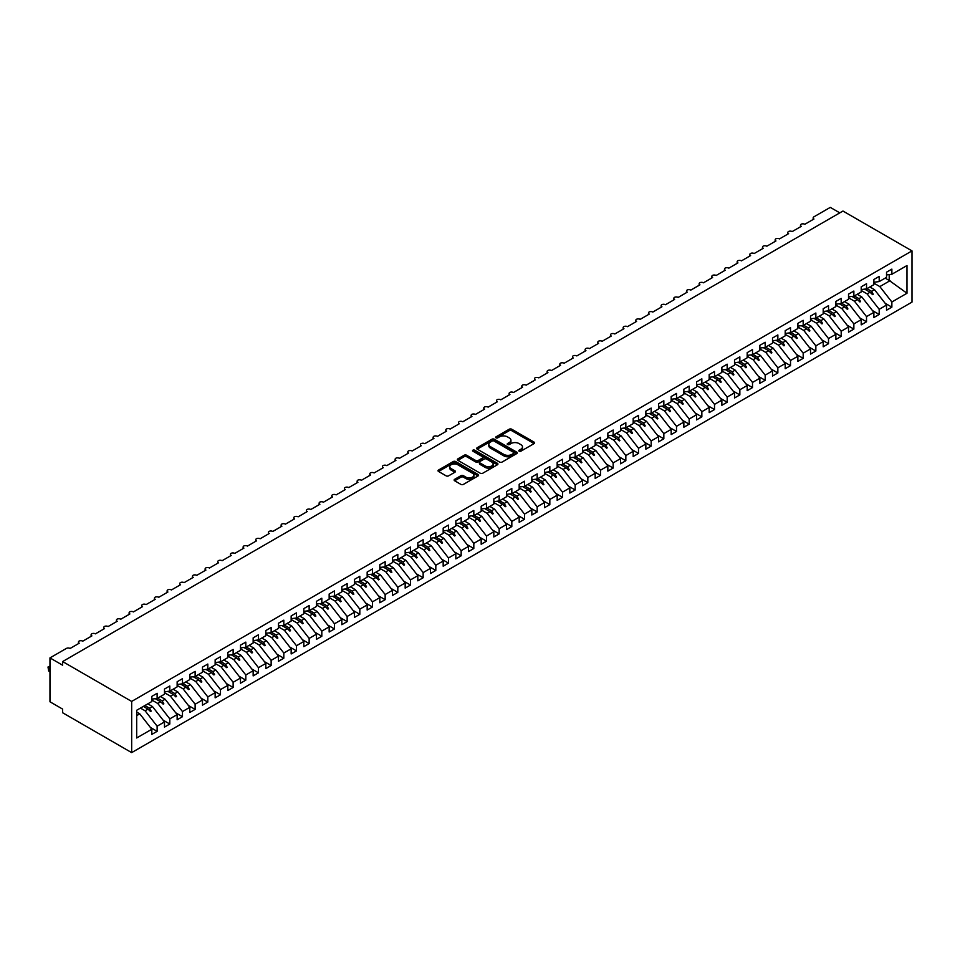 <?xml version="1.0" encoding="UTF-8"?>
<svg xmlns="http://www.w3.org/2000/svg" width="960" height="960" viewBox="0 0 960 960"><rect width="100%" height="100%" fill="white"/><g stroke="black" fill="none" stroke-linecap="round" stroke-linejoin="round"><path stroke-width="1.44" d="M519.144 451.2A1.236 0.708 0 0 0 520.884 451.2L534.096 443.58A1.764 1.02 0 0 0 534.612 442.86A1.764 1.02 0 0 0 534.096 442.14L511.716 429.216A1.764 1.02 0 0 0 509.232 429.216L496.02 436.848A1.236 0.708 0 0 0 497.76 437.856L499.464 436.86A5.628 3.252 0 0 1 507.432 436.86L509.292 437.94A5.628 3.252 0 0 1 510.936 440.244A5.628 3.252 0 0 1 509.292 442.536L507.588 443.52A1.236 0.708 0 0 0 509.328 444.528L511.032 443.544A5.628 3.252 0 0 1 518.988 443.544L520.86 444.624A5.628 3.252 0 0 1 522.504 446.916A5.628 3.252 0 0 1 520.86 449.208L519.144 450.204A1.236 0.708 0 0 0 519.144 451.2L519.144 450.204M454.644 479.328A1.764 1.02 0 0 0 454.128 480.048A1.764 1.02 0 0 0 454.644 480.768L460.92 484.392A1.764 1.02 0 0 0 463.416 484.392L478.08 475.92A1.764 1.02 0 0 0 478.596 475.2A1.764 1.02 0 0 0 478.08 474.48L455.7 461.556A1.764 1.02 0 0 0 453.216 461.556L438.54 470.028A1.764 1.02 0 0 0 438.024 470.748A1.764 1.02 0 0 0 438.54 471.468L446.124 475.848A1.764 1.02 0 0 0 448.608 475.848L454.896 472.224A1.764 1.02 0 0 0 455.412 471.504A1.764 1.02 0 0 0 454.896 470.784L451.128 468.612A4.704 2.712 0 0 1 449.748 466.692A4.704 2.712 0 0 1 452.652 464.184A4.704 2.712 0 0 1 457.788 464.772L472.524 473.28A4.704 2.712 0 0 1 473.892 475.2A4.704 2.712 0 0 1 470.988 477.708A4.704 2.712 0 0 1 465.864 477.12L463.416 475.704A1.764 1.02 0 0 0 460.92 475.704L454.644 479.328L454.644 480.768M912 250.896L131.664 701.424L131.664 752.616L912 302.1L912 250.896L842.964 211.044L62.628 661.56L62.628 665.22L49.968 657.9L66.3 648.468A2.688 1.548 180 0 1 70.104 648.468L79.224 643.2A2.688 1.548 0 0 1 78.444 642.108A2.688 1.548 0 0 1 79.104 641.088A2.688 1.548 180 0 1 82.776 641.16L91.896 635.892A2.688 1.548 0 0 1 91.104 634.788A2.688 1.548 0 0 1 91.776 633.768A2.688 1.548 180 0 1 95.436 633.84L104.556 628.572A2.688 1.548 0 0 1 103.776 627.48A2.688 1.548 0 0 1 104.436 626.46A2.688 1.548 180 0 1 108.108 626.532L117.228 621.264A2.688 1.548 0 0 1 116.436 620.16A2.688 1.548 0 0 1 117.108 619.14A2.688 1.548 180 0 1 120.78 619.212L129.9 613.944A2.688 1.548 0 0 1 129.108 612.852A2.688 1.548 0 0 1 129.768 611.832A2.688 1.548 180 0 1 133.44 611.904L142.56 606.636A2.688 1.548 0 0 1 141.78 605.544A2.688 1.548 0 0 1 142.44 604.512A2.688 1.548 180 0 1 146.112 604.584L155.232 599.316A2.688 1.548 0 0 1 154.44 598.224A2.688 1.548 0 0 1 155.112 597.204A2.688 1.548 180 0 1 158.784 597.276L167.904 592.008A2.688 1.548 0 0 1 167.112 590.916A2.688 1.548 0 0 1 167.772 589.884A2.688 1.548 180 0 1 171.444 589.956L180.564 584.7A2.688 1.548 0 0 1 179.784 583.596A2.688 1.548 0 0 1 180.444 582.576A2.688 1.548 180 0 1 184.116 582.648L193.236 577.38A2.688 1.548 0 0 1 192.444 576.288A2.688 1.548 0 0 1 193.116 575.268A2.688 1.548 180 0 1 196.776 575.328L205.908 570.072A2.688 1.548 0 0 1 205.116 568.968A2.688 1.548 0 0 1 205.776 567.948A2.688 1.548 180 0 1 209.448 568.02L218.568 562.752A2.688 1.548 0 0 1 217.788 561.66A2.688 1.548 0 0 1 218.448 560.64A2.688 1.548 180 0 1 222.12 560.7L231.24 555.444A2.688 1.548 0 0 1 230.448 554.34A2.688 1.548 0 0 1 231.12 553.32A2.688 1.548 180 0 1 234.78 553.392L243.9 548.124A2.688 1.548 0 0 1 243.12 547.032A2.688 1.548 0 0 1 243.78 546.012A2.688 1.548 180 0 1 247.452 546.084L256.572 540.816A2.688 1.548 0 0 1 255.78 539.712A2.688 1.548 0 0 1 256.452 538.692A2.688 1.548 180 0 1 260.124 538.764L269.244 533.496A2.688 1.548 0 0 1 268.452 532.404A2.688 1.548 0 0 1 269.124 531.384A2.688 1.548 180 0 1 272.784 531.456L281.904 526.188A2.688 1.548 0 0 1 281.124 525.084A2.688 1.548 0 0 1 281.784 524.064A2.688 1.548 180 0 1 285.456 524.136L294.576 518.868A2.688 1.548 0 0 1 293.784 517.776A2.688 1.548 0 0 1 294.456 516.756A2.688 1.548 180 0 1 298.128 516.828L307.248 511.56A2.688 1.548 0 0 1 306.456 510.456A2.688 1.548 0 0 1 307.116 509.436A2.688 1.548 180 0 1 310.788 509.508L319.908 504.24A2.688 1.548 0 0 1 319.128 503.148A2.688 1.548 0 0 1 319.788 502.128A2.688 1.548 180 0 1 323.46 502.2L332.58 496.932A2.688 1.548 0 0 1 331.788 495.828A2.688 1.548 0 0 1 332.46 494.808A2.688 1.548 180 0 1 336.132 494.88L345.252 489.612A2.688 1.548 0 0 1 344.46 488.52A2.688 1.548 0 0 1 345.12 487.5A2.688 1.548 180 0 1 348.792 487.572L357.912 482.304A2.688 1.548 0 0 1 357.132 481.212A2.688 1.548 0 0 1 357.792 480.18A2.688 1.548 180 0 1 361.464 480.252L370.584 474.984A2.688 1.548 0 0 1 369.792 473.892A2.688 1.548 0 0 1 370.464 472.872A2.688 1.548 180 0 1 374.124 472.944L383.256 467.676A2.688 1.548 0 0 1 382.464 466.584A2.688 1.548 0 0 1 383.124 465.552A2.688 1.548 180 0 1 386.796 465.624L395.916 460.368A2.688 1.548 0 0 1 395.136 459.264A2.688 1.548 0 0 1 395.796 458.244A2.688 1.548 180 0 1 399.468 458.316L408.588 453.048A2.688 1.548 0 0 1 407.796 451.956A2.688 1.548 0 0 1 408.468 450.936A2.688 1.548 180 0 1 412.128 450.996L421.248 445.74A2.688 1.548 0 0 1 420.468 444.636A2.688 1.548 0 0 1 421.128 443.616A2.688 1.548 180 0 1 424.8 443.688L433.92 438.42A2.688 1.548 0 0 1 433.128 437.328A2.688 1.548 0 0 1 433.8 436.308A2.688 1.548 180 0 1 437.472 436.368L446.592 431.112A2.688 1.548 0 0 1 445.8 430.008A2.688 1.548 0 0 1 446.472 428.988A2.688 1.548 180 0 1 450.132 429.06L459.252 423.792A2.688 1.548 0 0 1 458.472 422.7A2.688 1.548 0 0 1 459.132 421.68A2.688 1.548 180 0 1 462.804 421.752L471.924 416.484A2.688 1.548 0 0 1 471.132 415.38A2.688 1.548 0 0 1 471.804 414.36A2.688 1.548 180 0 1 475.476 414.432L484.596 409.164A2.688 1.548 0 0 1 483.804 408.072A2.688 1.548 0 0 1 484.464 407.052A2.688 1.548 180 0 1 488.136 407.124L497.256 401.856A2.688 1.548 0 0 1 496.476 400.752A2.688 1.548 0 0 1 497.136 399.732A2.688 1.548 180 0 1 500.808 399.804L509.928 394.536A2.688 1.548 0 0 1 509.136 393.444A2.688 1.548 0 0 1 509.808 392.424A2.688 1.548 180 0 1 513.48 392.496L522.6 387.228A2.688 1.548 0 0 1 521.808 386.124A2.688 1.548 0 0 1 522.468 385.104A2.688 1.548 180 0 1 526.14 385.176L535.26 379.908A2.688 1.548 0 0 1 534.48 378.816A2.688 1.548 0 0 1 535.14 377.796A2.688 1.548 180 0 1 538.812 377.868L547.932 372.6A2.688 1.548 0 0 1 547.14 371.496A2.688 1.548 0 0 1 547.812 370.476A2.688 1.548 180 0 1 551.472 370.548L560.592 365.28A2.688 1.548 0 0 1 559.812 364.188A2.688 1.548 0 0 1 560.472 363.168A2.688 1.548 180 0 1 564.144 363.24L573.264 357.972A2.688 1.548 0 0 1 572.484 356.88A2.688 1.548 0 0 1 573.144 355.848A2.688 1.548 180 0 1 576.816 355.92L585.936 350.664A2.688 1.548 0 0 1 585.144 349.56A2.688 1.548 0 0 1 585.816 348.54A2.688 1.548 180 0 1 589.476 348.612L598.596 343.344A2.688 1.548 0 0 1 597.816 342.252A2.688 1.548 0 0 1 598.476 341.22A2.688 1.548 180 0 1 602.148 341.292L611.268 336.036A2.688 1.548 0 0 1 610.476 334.932A2.688 1.548 0 0 1 611.148 333.912A2.688 1.548 180 0 1 614.82 333.984L623.94 328.716A2.688 1.548 0 0 1 623.148 327.624A2.688 1.548 0 0 1 623.808 326.604A2.688 1.548 180 0 1 627.48 326.664L636.6 321.408A2.688 1.548 0 0 1 635.82 320.304A2.688 1.548 0 0 1 636.48 319.284A2.688 1.548 180 0 1 640.152 319.356L649.272 314.088A2.688 1.548 0 0 1 648.48 312.996A2.688 1.548 0 0 1 649.152 311.976A2.688 1.548 180 0 1 652.824 312.048L661.944 306.78A2.688 1.548 0 0 1 661.152 305.676A2.688 1.548 0 0 1 661.812 304.656A2.688 1.548 180 0 1 665.484 304.728L674.604 299.46A2.688 1.548 0 0 1 673.824 298.368A2.688 1.548 0 0 1 674.484 297.348A2.688 1.548 180 0 1 678.156 297.42L687.276 292.152A2.688 1.548 0 0 1 686.484 291.048A2.688 1.548 0 0 1 687.156 290.028A2.688 1.548 180 0 1 690.816 290.1L699.948 284.832A2.688 1.548 0 0 1 699.156 283.74A2.688 1.548 0 0 1 699.816 282.72A2.688 1.548 180 0 1 703.488 282.792L712.608 277.524A2.688 1.548 0 0 1 711.828 276.42A2.688 1.548 0 0 1 712.488 275.4A2.688 1.548 180 0 1 716.16 275.472L725.28 270.204A2.688 1.548 0 0 1 724.488 269.112A2.688 1.548 0 0 1 725.16 268.092A2.688 1.548 180 0 1 728.82 268.164L737.94 262.896A2.688 1.548 0 0 1 737.16 261.792A2.688 1.548 0 0 1 737.82 260.772A2.688 1.548 180 0 1 741.492 260.844L750.612 255.576A2.688 1.548 0 0 1 749.832 254.484A2.688 1.548 0 0 1 750.492 253.464A2.688 1.548 180 0 1 754.164 253.536L763.284 248.268A2.688 1.548 0 0 1 762.492 247.176A2.688 1.548 0 0 1 763.164 246.144A2.688 1.548 180 0 1 766.824 246.216L775.944 240.948A2.688 1.548 0 0 1 775.164 239.856A2.688 1.548 0 0 1 775.824 238.836A2.688 1.548 180 0 1 779.496 238.908L788.616 233.64A2.688 1.548 0 0 1 787.824 232.548A2.688 1.548 0 0 1 788.496 231.516A2.688 1.548 180 0 1 792.168 231.588L801.288 226.332A2.688 1.548 0 0 1 800.496 225.228A2.688 1.548 0 0 1 801.156 224.208A2.688 1.548 180 0 1 804.828 224.28L813.948 219.012A2.688 1.548 0 0 1 813.168 217.92A2.688 1.548 0 0 1 813.948 216.816L830.292 207.384L839.796 212.868M131.664 701.424L62.628 661.56M499.596 462.06A1.764 1.02 0 0 0 502.08 462.06L516.756 453.588A1.764 1.02 0 0 0 517.272 452.88A1.764 1.02 0 0 0 516.756 452.16L494.376 439.236A1.764 1.02 0 0 0 491.88 439.236L477.216 447.708A1.764 1.02 0 0 0 476.7 448.428A1.764 1.02 0 0 0 477.216 449.136L499.596 462.06M473.412 451.476A1.236 0.708 0 0 1 474.66 451.644L497.4 464.772L482.748 473.232A1.764 1.02 0 0 1 480.264 473.232L457.872 460.308L457.872 458.868A1.764 1.02 0 0 0 457.368 459.588A1.764 1.02 0 0 0 457.872 460.308M457.872 458.868L464.16 455.244A1.764 1.02 0 0 1 466.644 455.244L475.716 460.488A1.764 1.02 0 0 0 478.212 460.488L482.376 458.076A1.764 1.02 0 0 0 482.892 457.356A1.764 1.02 0 0 0 482.376 456.648L472.92 451.188A1.236 0.708 0 0 1 474.66 450.18L497.424 463.32A1.764 1.02 0 0 1 497.928 464.04A1.764 1.02 0 0 1 497.424 464.76L497.424 463.32M136.68 715.644L139.776 713.856L151.812 729.252L136.68 737.976L136.68 710.268L151.812 701.532L151.812 696.372L157.128 693.3L157.128 698.46L151.812 699.12M150.408 727.452L157.128 731.328L157.128 726.18L164.484 721.932L152.448 706.536L147.792 703.848M140.436 708.096L145.092 710.784L157.128 726.18M157.128 698.46L164.484 694.212L164.484 689.064L169.8 685.992L169.8 691.14L164.484 691.812M163.068 720.132L169.8 724.02L169.8 718.86L177.144 714.624L165.108 699.228L160.452 696.54M151.812 700.032L157.764 703.464L169.8 718.86M169.8 691.14L177.144 686.904L177.144 681.744L182.472 678.672L182.472 683.832L177.144 684.492M175.74 712.824L182.472 716.7L182.472 711.552L189.816 707.304L177.78 691.908L173.124 689.22M164.484 692.712L170.436 696.156L182.472 711.552M182.472 683.832L189.816 679.584L189.816 674.436L195.132 671.364L195.132 676.512L189.816 677.184M188.412 705.504L195.132 709.392L195.132 704.232L202.476 699.996L190.452 684.6L185.796 681.912M177.144 685.404L183.096 688.836L195.132 704.232M195.132 676.512L202.476 672.276L202.476 667.116L207.804 664.044L207.804 669.204L202.476 669.864M201.072 698.196L207.804 702.084L207.804 696.924L215.148 692.676L203.112 677.28L198.456 674.592M189.816 678.084L195.768 681.528L207.804 696.924M207.804 669.204L215.148 664.956L215.148 659.808L220.476 656.736L220.476 661.884L215.148 662.556M213.744 690.876L220.476 694.764L220.476 689.604L227.82 685.368L215.784 669.972L211.128 667.284M202.476 670.776L208.44 674.208L220.476 689.604M220.476 661.884L227.82 657.648L227.82 652.488L233.136 649.416L233.136 654.576L227.82 655.236M226.416 683.568L233.136 687.456L233.136 682.296L240.48 678.048L228.456 662.652L223.8 659.976M215.148 663.468L221.1 666.9L233.136 682.296M233.136 654.576L240.48 650.34L240.48 645.18L245.808 642.108L245.808 647.268L240.48 647.928M239.076 676.26L245.808 680.136L245.808 674.976L253.152 670.74L241.116 655.344L236.46 652.656M227.82 656.148L233.772 659.592L245.808 674.976M245.808 647.268L253.152 643.02L253.152 637.86L258.468 634.788L258.468 639.948L253.152 640.608M251.748 668.94L258.468 672.828L258.468 667.668L265.824 663.432L253.788 648.036L249.132 645.348M240.48 648.84L246.444 652.272L258.468 667.668M258.468 639.948L265.824 635.712L265.824 630.552L271.14 627.48L271.14 632.64L265.824 633.3M264.408 661.632L271.14 665.508L271.14 660.36L278.484 656.112L266.448 640.716L261.804 638.028M253.152 641.52L259.104 644.964L271.14 660.36M271.14 632.64L278.484 628.392L278.484 623.232L283.812 620.16L283.812 625.32L278.484 625.98M277.08 654.312L283.812 658.2L283.812 653.04L291.156 648.804L279.12 633.408L274.464 630.72M265.824 634.212L271.776 637.644L283.812 653.04M283.812 625.32L291.156 621.084L291.156 615.924L296.472 612.852L296.472 618.012L291.156 618.672M289.752 647.004L296.472 650.88L296.472 645.732L303.828 641.484L291.792 626.088L287.136 623.4M278.484 626.892L284.436 630.336L296.472 645.732M296.472 618.012L303.828 613.764L303.828 608.604L309.144 605.544L309.144 610.692L303.828 611.352M302.412 639.684L309.144 643.572L309.144 638.412L316.488 634.176L304.452 618.78L299.796 616.092M291.156 619.584L297.108 623.016L309.144 638.412M309.144 610.692L316.488 606.456L316.488 601.296L321.816 598.224L321.816 603.384L316.488 604.044M315.084 632.376L321.816 636.252L321.816 631.104L329.16 626.856L317.124 611.46L312.468 608.772M303.828 612.264L309.78 615.708L321.816 631.104M321.816 603.384L329.16 599.136L329.16 593.988L334.476 590.916L334.476 596.064L329.16 596.736M327.756 625.056L334.476 628.944L334.476 623.784L341.832 619.548L329.796 604.152L325.14 601.464M316.488 604.956L322.44 608.388L334.476 623.784M334.476 596.064L341.832 591.828L341.832 586.668L347.148 583.596L347.148 588.756L341.832 589.416M340.416 617.748L347.148 621.624L347.148 616.476L354.492 612.228L342.456 596.832L337.8 594.144M329.16 597.636L335.112 601.08L347.148 616.476M347.148 588.756L354.492 584.508L354.492 579.36L359.82 576.288L359.82 581.436L354.492 582.108M353.088 610.428L359.82 614.316L359.82 609.156L367.164 604.92L355.128 589.524L350.472 586.836M341.832 590.328L347.784 593.76L359.82 609.156M359.82 581.436L367.164 577.2L367.164 572.04L372.48 568.968L372.48 574.128L367.164 574.788M365.76 603.12L372.48 606.996L372.48 601.848L379.824 597.6L367.8 582.204L363.144 579.516M354.492 583.008L360.444 586.452L372.48 601.848M372.48 574.128L379.824 569.88L379.824 564.732L385.152 561.66L385.152 566.808L379.824 567.48M378.42 595.8L385.152 599.688L385.152 594.528L392.496 590.292L380.46 574.896L375.804 572.208M367.164 575.7L373.116 579.132L385.152 594.528M385.152 566.808L392.496 562.572L392.496 557.412L397.812 554.34L397.812 559.5L392.496 560.16M391.092 588.492L397.812 592.38L397.812 587.22L405.168 582.972L393.132 567.576L388.476 564.888M379.824 568.38L385.788 571.824L397.812 587.22M397.812 559.5L405.168 555.252L405.168 550.104L410.484 547.032L410.484 552.18L405.168 552.852M403.764 581.172L410.484 585.06L410.484 579.9L417.828 575.664L405.804 560.268L401.148 557.58M392.496 561.072L398.448 564.504L410.484 579.9M410.484 552.18L417.828 547.944L417.828 542.784L423.156 539.712L423.156 544.872L417.828 545.532M416.424 573.864L423.156 577.752L423.156 572.592L430.5 568.344L418.464 552.948L413.808 550.26M405.168 553.764L411.12 557.196L423.156 572.592M423.156 544.872L430.5 540.624L430.5 535.476L435.816 532.404L435.816 537.564L430.5 538.224M429.096 566.544L435.816 570.432L435.816 565.272L443.172 561.036L431.136 545.64L426.48 542.952M417.828 546.444L423.792 549.876L435.816 565.272M435.816 537.564L443.172 533.316L443.172 528.156L448.488 525.084L448.488 530.244L443.172 530.904M441.756 559.236L448.488 563.124L448.488 557.964L455.832 553.716L443.796 538.332L439.152 535.644M430.5 539.136L436.452 542.568L448.488 557.964M448.488 530.244L455.832 526.008L455.832 520.848L461.16 517.776L461.16 522.936L455.832 523.596M454.428 551.928L461.16 555.804L461.16 550.644L468.504 546.408L456.468 531.012L451.812 528.324M443.172 531.816L449.124 535.26L461.16 550.644M461.16 522.936L468.504 518.688L468.504 513.528L473.82 510.456L473.82 515.616L468.504 516.276M467.1 544.608L473.82 548.496L473.82 543.336L481.176 539.1L469.14 523.704L464.484 521.016M455.832 524.508L461.784 527.94L473.82 543.336M473.82 515.616L481.176 511.38L481.176 506.22L486.492 503.148L486.492 508.308L481.176 508.968M479.76 537.3L486.492 541.176L486.492 536.028L493.836 531.78L481.8 516.384L477.144 513.696M468.504 517.188L474.456 520.632L486.492 536.028M486.492 508.308L493.836 504.06L493.836 498.9L499.164 495.828L499.164 500.988L493.836 501.648M492.432 529.98L499.164 533.868L499.164 528.708L506.508 524.472L494.472 509.076L489.816 506.388M481.176 509.88L487.128 513.312L499.164 528.708M499.164 500.988L506.508 496.752L506.508 491.592L511.824 488.52L511.824 493.68L506.508 494.34M505.104 522.672L511.824 526.548L511.824 521.4L519.18 517.152L507.144 501.756L502.488 499.068M493.836 502.56L499.788 506.004L511.824 521.4M511.824 493.68L519.18 489.432L519.18 484.284L524.496 481.212L524.496 486.36L519.18 487.02M517.764 515.352L524.496 519.24L524.496 514.08L531.84 509.844L519.804 494.448L515.148 491.76M506.508 495.252L512.46 498.684L524.496 514.08M524.496 486.36L531.84 482.124L531.84 476.964L537.168 473.892L537.168 479.052L531.84 479.712M530.436 508.044L537.168 511.92L537.168 506.772L544.512 502.524L532.476 487.128L527.82 484.44M519.18 487.932L525.132 491.376L537.168 506.772M537.168 479.052L544.512 474.804L544.512 469.656L549.828 466.584L549.828 471.732L544.512 472.404M543.108 500.724L549.828 504.612L549.828 499.452L557.172 495.216L545.148 479.82L540.492 477.132M531.84 480.624L537.792 484.056L549.828 499.452M549.828 471.732L557.172 467.496L557.172 462.336L562.5 459.264L562.5 464.424L557.172 465.084M555.768 493.416L562.5 497.292L562.5 492.144L569.844 487.896L557.808 472.5L553.152 469.812M544.512 473.304L550.464 476.748L562.5 492.144M562.5 464.424L569.844 460.176L569.844 455.028L575.16 451.956L575.16 457.104L569.844 457.776M568.44 486.096L575.16 489.984L575.16 484.824L582.516 480.588L570.48 465.192L565.824 462.504M557.172 465.996L563.136 469.428L575.16 484.824M575.16 457.104L582.516 452.868L582.516 447.708L587.832 444.636L587.832 449.796L582.516 450.456M581.112 478.788L587.832 482.664L587.832 477.516L595.176 473.268L583.152 457.872L578.496 455.184M569.844 458.676L575.796 462.12L587.832 477.516M587.832 449.796L595.176 445.548L595.176 440.4L600.504 437.328L600.504 442.476L595.176 443.148M593.772 471.468L600.504 475.356L600.504 470.196L607.848 465.96L595.812 450.564L591.156 447.876M582.516 451.368L588.468 454.8L600.504 470.196M600.504 442.476L607.848 438.24L607.848 433.08L613.164 430.008L613.164 435.168L607.848 435.828M606.444 464.16L613.164 468.048L613.164 462.888L620.52 458.64L608.484 443.244L603.828 440.556M595.176 444.048L601.14 447.492L613.164 462.888M613.164 435.168L620.52 430.92L620.52 425.772L625.836 422.7L625.836 427.848L620.52 428.52M619.104 456.84L625.836 460.728L625.836 455.568L633.18 451.332L621.144 435.936L616.488 433.248M607.848 436.74L613.8 440.172L625.836 455.568M625.836 427.848L633.18 423.612L633.18 418.452L638.508 415.38L638.508 420.54L633.18 421.2M631.776 449.532L638.508 453.42L638.508 448.26L645.852 444.012L633.816 428.616L629.16 425.928M620.52 429.432L626.472 432.864L638.508 448.26M638.508 420.54L645.852 416.304L645.852 411.144L651.168 408.072L651.168 413.232L645.852 413.892M644.448 442.212L651.168 446.1L651.168 440.94L658.524 436.704L646.488 421.308L641.832 418.62M633.18 422.112L639.132 425.556L651.168 440.94M651.168 413.232L658.524 408.984L658.524 403.824L663.84 400.752L663.84 405.912L658.524 406.572M657.108 434.904L663.84 438.792L663.84 433.632L671.184 429.384L659.148 414L654.492 411.312M645.852 414.804L651.804 418.236L663.84 433.632M663.84 405.912L671.184 401.676L671.184 396.516L676.512 393.444L676.512 398.604L671.184 399.264M669.78 427.596L676.512 431.472L676.512 426.324L683.856 422.076L671.82 406.68L667.164 403.992M658.524 407.484L664.476 410.928L676.512 426.324M676.512 398.604L683.856 394.356L683.856 389.196L689.172 386.124L689.172 391.284L683.856 391.944M682.452 420.276L689.172 424.164L689.172 419.004L696.528 414.768L684.492 399.372L679.836 396.684M671.184 400.176L677.136 403.608L689.172 419.004M689.172 391.284L696.528 387.048L696.528 381.888L701.844 378.816L701.844 383.976L696.528 384.636M695.112 412.968L701.844 416.844L701.844 411.696L709.188 407.448L697.152 392.052L692.496 389.364M683.856 392.856L689.808 396.3L701.844 411.696M701.844 383.976L709.188 379.728L709.188 374.568L714.516 371.496L714.516 376.656L709.188 377.316M707.784 405.648L714.516 409.536L714.516 404.376L721.86 400.14L709.824 384.744L705.168 382.056M696.528 385.548L702.48 388.98L714.516 404.376M714.516 376.656L721.86 372.42L721.86 367.26L727.176 364.188L727.176 369.348L721.86 370.008M720.456 398.34L727.176 402.216L727.176 397.068L734.52 392.82L722.496 377.424L717.84 374.736M709.188 378.228L715.14 381.672L727.176 397.068M727.176 369.348L734.52 365.1L734.52 359.952L739.848 356.88L739.848 362.028L734.52 362.688M733.116 391.02L739.848 394.908L739.848 389.748L747.192 385.512L735.156 370.116L730.5 367.428M721.86 370.92L727.812 374.352L739.848 389.748M739.848 362.028L747.192 357.792L747.192 352.632L752.508 349.56L752.508 354.72L747.192 355.38M745.788 383.712L752.508 387.588L752.508 382.44L759.864 378.192L747.828 362.796L743.172 360.108M734.52 363.6L740.484 367.044L752.508 382.44M752.508 354.72L759.864 350.472L759.864 345.324L765.18 342.252L765.18 347.4L759.864 348.072M758.46 376.392L765.18 380.28L765.18 375.12L772.524 370.884L760.5 355.488L755.844 352.8M747.192 356.292L753.144 359.724L765.18 375.12M765.18 347.4L772.524 343.164L772.524 338.004L777.852 334.932L777.852 340.092L772.524 340.752M771.12 369.084L777.852 372.96L777.852 367.812L785.196 363.564L773.16 348.168L768.504 345.48M759.864 348.972L765.816 352.416L777.852 367.812M777.852 340.092L785.196 335.844L785.196 330.696L790.512 327.624L790.512 332.772L785.196 333.444M783.792 361.764L790.512 365.652L790.512 360.492L797.868 356.256L785.832 340.86L781.176 338.172M772.524 341.664L778.488 345.096L790.512 360.492M790.512 332.772L797.868 328.536L797.868 323.376L803.184 320.304L803.184 325.464L797.868 326.124M796.452 354.456L803.184 358.332L803.184 353.184L810.528 348.936L798.492 333.54L793.836 330.852M785.196 334.344L791.148 337.788L803.184 353.184M803.184 325.464L810.528 321.216L810.528 316.068L815.856 312.996L815.856 318.144L810.528 318.816M809.124 347.136L815.856 351.024L815.856 345.864L823.2 341.628L811.164 326.232L806.508 323.544M797.868 327.036L803.82 330.468L815.856 345.864M815.856 318.144L823.2 313.908L823.2 308.748L828.516 305.676L828.516 310.836L823.2 311.496M821.796 339.828L828.516 343.716L828.516 338.556L835.872 334.308L823.836 318.912L819.18 316.224M810.528 319.716L816.48 323.16L828.516 338.556M828.516 310.836L835.872 306.588L835.872 301.44L841.188 298.368L841.188 303.516L835.872 304.188M834.456 332.508L841.188 336.396L841.188 331.236L848.532 327L836.496 311.604L831.84 308.916M823.2 312.408L829.152 315.84L841.188 331.236M841.188 303.516L848.532 299.28L848.532 294.12L853.86 291.048L853.86 296.208L848.532 296.868M847.128 325.2L853.86 329.088L853.86 323.928L861.204 319.68L849.168 304.296L844.512 301.608M835.872 305.1L841.824 308.532L853.86 323.928M853.86 296.208L861.204 291.972L861.204 286.812L866.52 283.74L866.52 288.9L861.204 289.56M859.8 317.892L866.52 321.768L866.52 316.608L873.876 312.372L861.84 296.976L857.184 294.288M848.532 297.78L854.484 301.224L866.52 316.608M866.52 288.9L873.876 284.652L873.876 279.492L879.192 276.42L879.192 281.58L873.876 282.24M872.46 310.572L879.192 314.46L879.192 309.3L886.536 305.064L886.536 310.212L891.864 307.14L891.864 301.992L906.984 293.256L889.2 280.452L889.2 274.596M861.204 290.472L867.156 293.904L879.192 309.3M879.192 281.58L886.536 277.344L886.536 272.184L891.864 269.112L891.864 274.272L886.536 274.932M885.132 303.264L891.864 307.14M873.876 283.152L879.828 286.596L891.864 301.992M49.968 657.9L49.968 701.784L62.628 709.104L62.628 712.752L131.664 752.616M139.776 713.856L136.68 712.068M157.128 731.328L151.812 734.4L151.812 729.252M169.8 724.02L164.484 727.092L164.484 721.932M182.472 716.7L177.144 719.772L177.144 714.624M195.132 709.392L189.816 712.464L189.816 707.304M207.804 702.084L202.476 705.156L202.476 699.996M220.476 694.764L215.148 697.836L215.148 692.676M233.136 687.456L227.82 690.528L227.82 685.368M245.808 680.136L240.48 683.208L240.48 678.048M258.468 672.828L253.152 675.9L253.152 670.74M271.14 665.508L265.824 668.58L265.824 663.432M283.812 658.2L278.484 661.272L278.484 656.112M296.472 650.88L291.156 653.952L291.156 648.804M309.144 643.572L303.828 646.644L303.828 641.484M321.816 636.252L316.488 639.324L316.488 634.176M334.476 628.944L329.16 632.016L329.16 626.856M347.148 621.624L341.832 624.696L341.832 619.548M359.82 614.316L354.492 617.388L354.492 612.228M372.48 606.996L367.164 610.068L367.164 604.92M385.152 599.688L379.824 602.76L379.824 597.6M397.812 592.38L392.496 595.44L392.496 590.292M410.484 585.06L405.168 588.132L405.168 582.972M423.156 577.752L417.828 580.824L417.828 575.664M435.816 570.432L430.5 573.504L430.5 568.344M448.488 563.124L443.172 566.196L443.172 561.036M461.16 555.804L455.832 558.876L455.832 553.716M473.82 548.496L468.504 551.568L468.504 546.408M486.492 541.176L481.176 544.248L481.176 539.1M499.164 533.868L493.836 536.94L493.836 531.78M511.824 526.548L506.508 529.62L506.508 524.472M524.496 519.24L519.18 522.312L519.18 517.152M537.168 511.92L531.84 514.992L531.84 509.844M549.828 504.612L544.512 507.684L544.512 502.524M562.5 497.292L557.172 500.364L557.172 495.216M575.16 489.984L569.844 493.056L569.844 487.896M587.832 482.664L582.516 485.736L582.516 480.588M600.504 475.356L595.176 478.428L595.176 473.268M613.164 468.048L607.848 471.12L607.848 465.96M625.836 460.728L620.52 463.8L620.52 458.64M638.508 453.42L633.18 456.492L633.18 451.332M651.168 446.1L645.852 449.172L645.852 444.012M663.84 438.792L658.524 441.864L658.524 436.704M676.512 431.472L671.184 434.544L671.184 429.384M689.172 424.164L683.856 427.236L683.856 422.076M701.844 416.844L696.528 419.916L696.528 414.768M714.516 409.536L709.188 412.608L709.188 407.448M727.176 402.216L721.86 405.288L721.86 400.14M739.848 394.908L734.52 397.98L734.52 392.82M752.508 387.588L747.192 390.66L747.192 385.512M765.18 380.28L759.864 383.352L759.864 378.192M777.852 372.96L772.524 376.032L772.524 370.884M790.512 365.652L785.196 368.724L785.196 363.564M803.184 358.332L797.868 361.404L797.868 356.256M815.856 351.024L810.528 354.096L810.528 348.936M828.516 343.716L823.2 346.788L823.2 341.628M841.188 336.396L835.872 339.468L835.872 334.308M853.86 329.088L848.532 332.16L848.532 327M866.52 321.768L861.204 324.84L861.204 319.68M879.192 314.46L873.876 317.532L873.876 312.372M891.864 274.272L906.984 265.536L906.984 293.256M144.888 705.528L149.544 708.216L152.448 706.536M145.092 710.784L147.996 709.104L150.54 711.504L151.176 711.144L149.544 708.216M143.34 706.416L147.996 709.104M157.56 698.208L162.216 700.896L165.108 699.228M157.764 703.464L160.656 701.796L163.2 704.196L163.836 703.836L162.216 700.896M155.28 698.688L160.656 701.796M170.232 690.9L174.888 693.588L177.78 691.908M170.436 696.156L173.328 694.488L175.872 696.888L176.508 696.516L174.888 693.588M167.952 691.38L173.328 694.488M182.892 683.58L187.548 686.268L190.452 684.6M183.096 688.836L186 687.168L188.544 689.568L189.18 689.208L187.548 686.268M180.612 684.06L186 687.168M195.564 676.272L200.22 678.96L203.112 677.28M195.768 681.528L198.66 679.86L201.204 682.26L201.84 681.888L200.22 678.96M193.284 676.752L198.66 679.86M208.236 668.952L212.892 671.64L215.784 669.972M208.44 674.208L211.332 672.54L213.876 674.94L214.512 674.58L212.892 671.64M205.944 669.432L211.332 672.54M220.896 661.644L225.552 664.332L228.456 662.652M221.1 666.9L224.004 665.232L226.548 667.632L227.172 667.26L225.552 664.332M218.616 662.124L224.004 665.232M233.568 654.324L238.224 657.012L241.116 655.344M233.772 659.592L236.664 657.912L239.208 660.312L239.844 659.952L238.224 657.012M231.288 654.804L236.664 657.912M246.24 647.016L250.896 649.704L253.788 648.036M246.444 652.272L249.336 650.604L251.88 653.004L252.516 652.632L250.896 649.704M243.948 647.496L249.336 650.604M258.9 639.696L263.556 642.384L266.448 640.716M259.104 644.964L262.008 643.284L264.552 645.684L265.176 645.324L263.556 642.384M256.62 640.176L262.008 643.284M271.572 632.388L276.228 635.076L279.12 633.408M271.776 637.644L274.668 635.976L277.212 638.376L277.848 638.004L276.228 635.076M269.292 632.868L274.668 635.976M284.232 625.068L288.888 627.756L291.792 626.088M284.436 630.336L287.34 628.656L289.884 631.056L290.52 630.696L288.888 627.756M281.952 625.548L287.34 628.656M296.904 617.76L301.56 620.448L304.452 618.78M297.108 623.016L300 621.348L302.556 623.748L303.18 623.376L301.56 620.448M294.624 618.24L300 621.348M309.576 610.452L314.232 613.14L317.124 611.46M309.78 615.708L312.672 614.028L315.216 616.428L315.852 616.068L314.232 613.14M307.296 610.92L312.672 614.028M322.236 603.132L326.892 605.82L329.796 604.152M322.44 608.388L325.344 606.72L327.888 609.12L328.524 608.748L326.892 605.82M319.956 603.612L325.344 606.72M334.908 595.824L339.564 598.512L342.456 596.832M335.112 601.08L338.004 599.4L340.548 601.8L341.184 601.44L339.564 598.512M332.628 596.292L338.004 599.4M347.58 588.504L352.236 591.192L355.128 589.524M347.784 593.76L350.676 592.092L353.22 594.492L353.856 594.12L352.236 591.192M345.3 588.984L350.676 592.092M360.24 581.196L364.896 583.884L367.8 582.204M360.444 586.452L363.348 584.784L365.892 587.172L366.528 586.812L364.896 583.884M357.96 581.676L363.348 584.784M372.912 573.876L377.568 576.564L380.46 574.896M373.116 579.132L376.008 577.464L378.552 579.864L379.188 579.504L377.568 576.564M370.632 574.356L376.008 577.464M385.584 566.568L390.24 569.256L393.132 567.576M385.788 571.824L388.68 570.156L391.224 572.556L391.86 572.184L390.24 569.256M383.292 567.048L388.68 570.156M398.244 559.248L402.9 561.936L405.804 560.268M398.448 564.504L401.352 562.836L403.896 565.236L404.52 564.876L402.9 561.936M395.964 559.728L401.352 562.836M410.916 551.94L415.572 554.628L418.464 552.948M411.12 557.196L414.012 555.528L416.556 557.928L417.192 557.556L415.572 554.628M408.636 552.42L414.012 555.528M423.588 544.62L428.244 547.308L431.136 545.64M423.792 549.876L426.684 548.208L429.228 550.608L429.864 550.248L428.244 547.308M421.296 545.1L426.684 548.208M436.248 537.312L440.904 540L443.796 538.332M436.452 542.568L439.356 540.9L441.9 543.3L442.524 542.928L440.904 540M433.968 537.792L439.356 540.9M448.92 529.992L453.576 532.68L456.468 531.012M449.124 535.26L452.016 533.58L454.56 535.98L455.196 535.62L453.576 532.68M446.64 530.472L452.016 533.58M461.58 522.684L466.236 525.372L469.14 523.704M461.784 527.94L464.688 526.272L467.232 528.672L467.868 528.3L466.236 525.372M459.3 523.164L464.688 526.272M474.252 515.364L478.908 518.052L481.8 516.384M474.456 520.632L477.348 518.952L479.904 521.352L480.528 520.992L478.908 518.052M471.972 515.844L477.348 518.952M486.924 508.056L491.58 510.744L494.472 509.076M487.128 513.312L490.02 511.644L492.564 514.044L493.2 513.672L491.58 510.744M484.644 508.536L490.02 511.644M499.584 500.748L504.24 503.436L507.144 501.756M499.788 506.004L502.692 504.324L505.236 506.724L505.872 506.364L504.24 503.436M497.304 501.216L502.692 504.324M512.256 493.428L516.912 496.116L519.804 494.448M512.46 498.684L515.352 497.016L517.896 499.416L518.532 499.044L516.912 496.116M509.976 493.908L515.352 497.016M524.928 486.12L529.584 488.808L532.476 487.128M525.132 491.376L528.024 489.696L530.568 492.096L531.204 491.736L529.584 488.808M522.648 486.588L528.024 489.696M537.588 478.8L542.244 481.488L545.148 479.82M537.792 484.056L540.696 482.388L543.24 484.788L543.876 484.416L542.244 481.488M535.308 479.28L540.696 482.388M550.26 471.492L554.916 474.18L557.808 472.5M550.464 476.748L553.356 475.068L555.9 477.468L556.536 477.108L554.916 474.18M547.98 471.972L553.356 475.068M562.932 464.172L567.588 466.86L570.48 465.192M563.136 469.428L566.028 467.76L568.572 470.16L569.208 469.788L567.588 466.86M560.64 464.652L566.028 467.76M575.592 456.864L580.248 459.552L583.152 457.872M575.796 462.12L578.7 460.452L581.244 462.84L581.868 462.48L580.248 459.552M573.312 457.344L578.7 460.452M588.264 449.544L592.92 452.232L595.812 450.564M588.468 454.8L591.36 453.132L593.904 455.532L594.54 455.172L592.92 452.232M585.984 450.024L591.36 453.132M600.936 442.236L605.58 444.924L608.484 443.244M601.14 447.492L604.032 445.824L606.576 448.224L607.212 447.852L605.58 444.924M598.644 442.716L604.032 445.824M613.596 434.916L618.252 437.604L621.144 435.936M613.8 440.172L616.704 438.504L619.248 440.904L619.872 440.544L618.252 437.604M611.316 435.396L616.704 438.504M626.268 427.608L630.924 430.296L633.816 428.616M626.472 432.864L629.364 431.196L631.908 433.596L632.544 433.224L630.924 430.296M623.988 428.088L629.364 431.196M638.928 420.288L643.584 422.976L646.488 421.308M639.132 425.556L642.036 423.876L644.58 426.276L645.216 425.916L643.584 422.976M636.648 420.768L642.036 423.876M651.6 412.98L656.256 415.668L659.148 414M651.804 418.236L654.696 416.568L657.252 418.968L657.876 418.596L656.256 415.668M649.32 413.46L654.696 416.568M664.272 405.66L668.928 408.348L671.82 406.68M664.476 410.928L667.368 409.248L669.912 411.648L670.548 411.288L668.928 408.348M661.992 406.14L667.368 409.248M676.932 398.352L681.588 401.04L684.492 399.372M677.136 403.608L680.04 401.94L682.584 404.34L683.22 403.968L681.588 401.04M674.652 398.832L680.04 401.94M689.604 391.032L694.26 393.72L697.152 392.052M689.808 396.3L692.7 394.62L695.244 397.02L695.88 396.66L694.26 393.72M687.324 391.512L692.7 394.62M702.276 383.724L706.932 386.412L709.824 384.744M702.48 388.98L705.372 387.312L707.916 389.712L708.552 389.34L706.932 386.412M699.984 384.204L705.372 387.312M714.936 376.416L719.592 379.104L722.496 377.424M715.14 381.672L718.044 379.992L720.588 382.392L721.224 382.032L719.592 379.104M712.656 376.884L718.044 379.992M727.608 369.096L732.264 371.784L735.156 370.116M727.812 374.352L730.704 372.684L733.248 375.084L733.884 374.712L732.264 371.784M725.328 369.576L730.704 372.684M740.28 361.788L744.936 364.476L747.828 362.796M740.484 367.044L743.376 365.364L745.92 367.764L746.556 367.404L744.936 364.476M737.988 362.256L743.376 365.364M752.94 354.468L757.596 357.156L760.5 355.488M753.144 359.724L756.048 358.056L758.592 360.456L759.216 360.084L757.596 357.156M750.66 354.948L756.048 358.056M765.612 347.16L770.268 349.848L773.16 348.168M765.816 352.416L768.708 350.736L771.252 353.136L771.888 352.776L770.268 349.848M763.332 347.64L768.708 350.736M778.284 339.84L782.928 342.528L785.832 340.86M778.488 345.096L781.38 343.428L783.924 345.828L784.56 345.468L782.928 342.528M775.992 340.32L781.38 343.428M790.944 332.532L795.6 335.22L798.492 333.54M791.148 337.788L794.04 336.12L796.596 338.52L797.22 338.148L795.6 335.22M788.664 333.012L794.04 336.12M803.616 325.212L808.272 327.9L811.164 326.232M803.82 330.468L806.712 328.8L809.256 331.2L809.892 330.84L808.272 327.9M801.336 325.692L806.712 328.8M816.276 317.904L820.932 320.592L823.836 318.912M816.48 323.16L819.384 321.492L821.928 323.892L822.564 323.52L820.932 320.592M813.996 318.384L819.384 321.492M828.948 310.584L833.604 313.272L836.496 311.604M829.152 315.84L832.044 314.172L834.6 316.572L835.224 316.212L833.604 313.272M826.668 311.064L832.044 314.172M841.62 303.276L846.276 305.964L849.168 304.296M841.824 308.532L844.716 306.864L847.26 309.264L847.896 308.892L846.276 305.964M839.34 303.756L844.716 306.864M854.28 295.956L858.936 298.644L861.84 296.976M854.484 301.224L857.388 299.544L859.932 301.944L860.568 301.584L858.936 298.644M852 296.436L857.388 299.544M866.952 288.648L871.608 291.336L874.5 289.668L869.844 286.98M867.156 293.904L870.048 292.236L872.592 294.636L873.228 294.264L871.608 291.336M864.672 289.128L870.048 292.236M874.5 289.668L886.536 305.064M879.828 286.596L890.088 280.668M885.18 278.124L889.2 280.452M870.6 292.752L873.228 294.264M857.928 300.06L860.568 301.584M845.256 307.368L847.896 308.892M832.596 314.688L835.224 316.212M819.924 321.996L822.564 323.52M807.264 329.316L809.892 330.84M794.592 336.624L797.22 338.148M781.92 343.944L784.56 345.468M769.26 351.252L771.888 352.776M756.588 358.572L759.216 360.084M743.916 365.88L746.556 367.404M731.256 373.2L733.884 374.712M718.584 380.508L721.224 382.032M705.912 387.828L708.552 389.34M693.252 395.136L695.88 396.66M680.58 402.456L683.22 403.968M667.908 409.764L670.548 411.288M655.248 417.072L657.876 418.596M642.576 424.392L645.216 425.916M629.916 431.7L632.544 433.224M617.244 439.02L619.872 440.544M604.572 446.328L607.212 447.852M591.912 453.648L594.54 455.172M579.24 460.956L581.868 462.48M566.568 468.276L569.208 469.788M553.908 475.584L556.536 477.108M541.236 482.904L543.876 484.416M528.564 490.212L531.204 491.736M515.904 497.532L518.532 499.044M503.232 504.84L505.872 506.364M490.56 512.16L493.2 513.672M477.9 519.468L480.528 520.992M465.228 526.788L467.868 528.3M452.568 534.096L455.196 535.62M439.896 541.404L442.524 542.928M427.224 548.724L429.864 550.248M414.564 556.032L417.192 557.556M401.892 563.352L404.52 564.876M389.22 570.66L391.86 572.184M376.56 577.98L379.188 579.504M363.888 585.288L366.528 586.812M351.216 592.608L353.856 594.12M338.556 599.916L341.184 601.44M325.884 607.236L328.524 608.748M313.212 614.544L315.852 616.068M300.552 621.864L303.18 623.376M287.88 629.172L290.52 630.696M275.22 636.492L277.848 638.004M262.548 643.8L265.176 645.324M249.876 651.108L252.516 652.632M237.216 658.428L239.844 659.952M224.544 665.736L227.172 667.26M211.872 673.056L214.512 674.58M199.212 680.364L201.84 681.888M186.54 687.684L189.18 689.208M173.868 694.992L176.508 696.516M161.208 702.312L163.836 703.836M148.536 709.62L151.176 711.144M519.636 451.38L520.86 450.672A5.628 3.252 0 0 0 522.504 448.38L522.504 446.916M510.936 440.244L510.936 441.708A5.628 3.252 0 0 1 509.292 444L508.08 444.708M534.072 443.592L511.716 430.68A1.764 1.02 0 0 0 509.232 430.68L496.512 438.024M516.732 453.6L494.376 440.7A1.764 1.02 0 0 0 491.88 440.7L477.24 449.16L477.216 447.708M513.648 453.372A1.236 0.708 0 0 0 513.648 452.376L494.004 441.024A1.236 0.708 0 0 0 492.252 441.024L490.452 442.068A5.628 3.252 0 0 0 488.808 444.372A5.628 3.252 0 0 0 490.452 446.664L503.88 454.416A5.628 3.252 0 0 0 511.836 454.416L513.648 453.372L513.648 454.836A1.236 0.708 0 0 0 514.008 454.332L514.008 452.88M488.808 444.372L488.808 445.836A5.628 3.252 0 0 0 490.452 448.128L490.452 446.664M513.648 454.836L511.836 455.88A5.628 3.252 0 0 1 503.88 455.88L490.452 448.128M457.896 460.32L464.16 456.708L464.16 455.244M482.892 457.356L482.892 458.82A1.764 1.02 0 0 1 482.376 459.54L478.212 461.952A1.764 1.02 0 0 1 475.716 461.952L466.644 456.708A1.764 1.02 0 0 0 464.16 456.708M485.136 465.924A4.704 2.712 0 0 0 490.26 466.512A4.704 2.712 0 0 0 493.164 464.004A4.704 2.712 0 0 0 491.796 462.084L486.6 459.084A1.764 1.02 0 0 0 484.116 459.084L479.952 461.484A1.764 1.02 0 0 0 479.436 462.204A1.764 1.02 0 0 0 479.952 462.924L485.136 465.924L485.136 467.388A4.704 2.712 0 0 0 490.26 467.976A4.704 2.712 0 0 0 493.164 465.468L493.164 464.004M479.436 462.204L479.436 463.668A1.764 1.02 0 0 0 479.952 464.388L479.952 462.924M485.136 467.388L479.952 464.388M473.892 475.2L473.892 476.664A4.704 2.712 0 0 1 470.988 479.172A4.704 2.712 0 0 1 465.864 478.584L463.416 477.168A1.764 1.02 0 0 0 460.92 477.168L454.668 480.78M449.748 466.692L449.748 468.156A4.704 2.712 0 0 0 451.128 470.076L451.128 468.612M454.872 472.236L451.128 470.076M478.08 474.48L478.08 475.92L455.7 463.02A1.764 1.02 0 0 0 453.216 463.02L438.564 471.48L438.54 470.028M49.968 666.684L48.696 667.416L49.968 668.148M48.696 671.064L48 667.008L48.696 667.416L48.696 671.064L49.968 671.796M48 667.008L49.968 666.096M520.86 450.672L520.86 449.208M507.588 444.528L507.588 443.52M509.292 444L509.292 442.536M496.02 437.856L496.02 436.848M509.232 430.68L509.232 429.216M511.716 430.68L511.716 429.216M534.096 443.58L534.096 442.14M491.88 440.7L491.88 439.236M494.376 440.7L494.376 439.236M516.756 453.588L516.756 452.16M503.88 455.88L503.88 454.416M511.836 455.88L511.836 454.416M466.644 456.708L466.644 455.244M475.716 461.952L475.716 460.488M478.212 461.952L478.212 460.488M482.376 459.54L482.376 458.076M474.66 451.644L474.66 450.18M460.92 477.168L460.92 475.704M463.416 477.168L463.416 475.704M465.864 478.584L465.864 477.12M454.896 472.224L454.896 470.784M453.216 463.02L453.216 461.556M455.7 463.02L455.7 461.556M813.168 219.468L813.168 217.92M800.496 226.776L800.496 225.228M787.824 234.096L787.824 232.548M775.164 241.404L775.164 239.856M762.492 248.724L762.492 247.176M749.832 256.032L749.832 254.484M737.16 263.352L737.16 261.792M724.488 270.66L724.488 269.112M711.828 277.98L711.828 276.42M699.156 285.288L699.156 283.74M686.484 292.608L686.484 291.048M673.824 299.916L673.824 298.368M661.152 307.236L661.152 305.676M648.48 314.544L648.48 312.996M635.82 321.852L635.82 320.304M623.148 329.172L623.148 327.624M610.476 336.48L610.476 334.932M597.816 343.8L597.816 342.252M585.144 351.108L585.144 349.56M572.484 358.428L572.484 356.88M559.812 365.736L559.812 364.188M547.14 373.056L547.14 371.496M534.48 380.364L534.48 378.816M521.808 387.684L521.808 386.124M509.136 394.992L509.136 393.444M496.476 402.312L496.476 400.752M483.804 409.62L483.804 408.072M471.132 416.94L471.132 415.38M458.472 424.248L458.472 422.7M445.8 431.568L445.8 430.008M433.128 438.876L433.128 437.328M420.468 446.184L420.468 444.636M407.796 453.504L407.796 451.956M395.136 460.812L395.136 459.264M382.464 468.132L382.464 466.584M369.792 475.44L369.792 473.892M357.132 482.76L357.132 481.212M344.46 490.068L344.46 488.52M331.788 497.388L331.788 495.828M319.128 504.696L319.128 503.148M306.456 512.016L306.456 510.456M293.784 519.324L293.784 517.776M281.124 526.644L281.124 525.084M268.452 533.952L268.452 532.404M255.78 541.272L255.78 539.712M243.12 548.58L243.12 547.032M230.448 555.9L230.448 554.34M217.788 563.208L217.788 561.66M205.116 570.516L205.116 568.968M192.444 577.836L192.444 576.288M179.784 585.144L179.784 583.596M167.112 592.464L167.112 590.916M154.44 599.772L154.44 598.224M141.78 607.092L141.78 605.544M129.108 614.4L129.108 612.852M116.436 621.72L116.436 620.16M103.776 629.028L103.776 627.48M91.104 636.348L91.104 634.788M78.444 643.656L78.444 642.108"/></g></svg>
